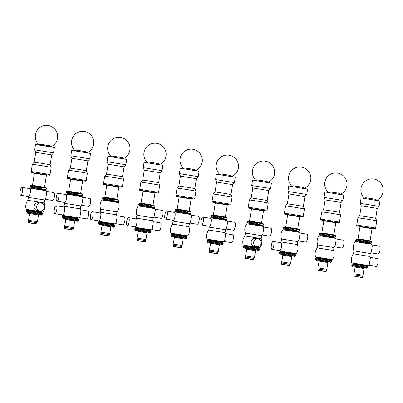 <?xml version="1.0" encoding="UTF-8"?>
<svg xmlns="http://www.w3.org/2000/svg" width="403" height="403" viewBox="0 0 403 403"><rect width="100%" height="100%" fill="white"/><g stroke="black" fill="none" stroke-linecap="round" stroke-linejoin="round"><path stroke-width="0.6" d="M375.541 199.324L365.798 197.762M355.758 240.531L355.864 239.845L371.833 242.405L355.864 239.845L355.98 239.16L363.974 240.339L371.939 241.714L371.722 243.09L359.048 240.974L355.758 240.531L356.454 240.918L370.936 243.241L371.717 243.09M355.98 239.16L356.867 238.989L364.02 240.047L371.153 241.276L371.939 241.714M356.64 225.781L356.761 225.02L375.616 228.038L376.77 220.819L367.365 219.187L357.919 217.796L356.761 225.02L375.616 228.038L375.495 228.798L356.665 225.897L375.495 228.798M351.769 265.471L352.554 265.909L366.841 268.197L367.727 268.02L365.4 267.577L351.769 265.471L351.874 264.781L367.838 267.34L351.874 264.781L351.985 264.096L362.418 265.668L367.944 266.65L367.727 268.02M364.06 268.519L355.088 267.083M364.075 268.448L355.103 267.013L354.02 273.778L362.987 275.214L364.075 268.448M362.987 275.214L362.514 276.231L354.151 274.891L354.02 273.778M331.075 259.739L316.693 257.285L331.201 259.613L331.004 260.162L316.713 257.875L331.08 260.318L331.775 260.706L331.664 261.391L315.7 258.832L331.664 261.391L331.553 262.076L315.589 259.517L316.38 259.96L316.269 260.64L318.919 261.139M331.548 262.076L330.672 262.247L316.375 259.955M327.891 262.575L316.269 260.64M319.146 261.084L317.846 267.834L326.818 269.269L327.901 262.504L319.146 261.084M326.818 269.269L326.339 270.287L317.977 268.947L317.846 267.834M283.657 251.91L295.031 253.663L294.83 254.217L280.423 252.051L294.905 254.369L295.601 254.761L295.49 255.447L279.526 252.888L295.49 255.447L295.384 256.127L279.415 253.573L280.206 254.011L280.095 254.696L282.745 255.19M295.379 256.132L294.497 256.303L280.206 254.011M291.717 256.63L280.095 254.696M282.971 255.139L281.672 261.885L290.644 263.325L291.727 256.555L282.971 255.139M290.644 263.325L290.17 264.338L281.808 262.998L281.672 261.885M243.629 247.654L243.246 247.628L243.352 246.943L259.32 249.497L243.352 246.943L259.32 249.497L259.21 250.182L243.629 247.654M259.205 250.187L258.323 250.354L244.037 248.067L243.246 247.628M255.542 250.681L246.571 249.245M246.802 249.19L245.498 255.94L254.469 257.376L255.552 250.611L246.802 249.19M254.469 257.376L253.996 258.394L245.634 257.054L245.498 255.94M207.459 241.709L207.071 241.679L207.182 240.994L207.565 241.024L223.146 243.553L207.182 240.994L207.288 240.309L223.252 242.863L223.035 244.238L207.459 241.709M223.03 244.238L222.154 244.409L207.862 242.122M219.368 244.737L210.396 243.301M210.628 243.246L209.328 249.996L218.295 251.432L219.383 244.666L210.628 243.246M218.295 251.432L217.822 252.444L209.459 251.104L209.328 249.996M135.111 229.816L134.723 229.786L134.834 229.1L135.222 229.131L150.803 231.66L134.834 229.1L134.945 228.415L150.903 230.969L150.692 232.345L135.111 229.816M149.8 232.516L135.514 230.229M147.024 232.843L138.053 231.408M138.279 231.352L136.98 238.102L145.951 239.538L147.035 232.773L138.279 231.352M145.951 239.538L145.478 240.551L137.116 239.216L136.98 238.102M41.69 212.164L27.308 209.716L41.816 212.038L41.62 212.593L27.328 210.301L41.695 212.744L42.386 213.132L42.169 214.502L26.205 211.948L26.996 212.391L26.885 213.071L29.535 213.565M42.386 213.132L26.432 210.578L26.316 211.263L42.28 213.822L26.704 211.293L26.316 211.263L26.205 211.948M42.164 214.507L41.287 214.678L26.991 212.386M38.507 215.006L26.885 213.071M29.762 213.514L28.462 220.26L37.434 221.7L38.517 214.93L29.762 213.514M37.434 221.7L36.955 222.713L28.593 221.373L28.462 220.26M171.285 235.76L170.897 235.735L171.008 235.05L171.396 235.08L186.972 237.604L171.008 235.05L171.119 234.365L187.083 236.924L186.861 238.289L171.285 235.76M185.974 238.465L171.683 236.173L170.902 235.735M183.199 238.788L174.227 237.352M174.454 237.296L173.154 244.047L182.126 245.482L183.209 238.717L174.454 237.296M182.126 245.482L181.647 246.5L173.285 245.16L173.154 244.047M98.937 223.872L98.554 223.846L98.659 223.156L99.047 223.186L114.628 225.715L98.659 223.156L98.775 222.466L114.734 225.025L114.517 226.395L98.937 223.872M98.554 223.846L99.34 224.28L113.631 226.567L114.517 226.395M110.85 226.894L101.878 225.458M102.11 225.403L100.805 232.153L109.777 233.589L110.86 226.824L102.11 225.403M109.777 233.589L109.304 234.606L100.941 233.266L100.805 232.153M62.767 217.922L62.379 217.892L62.49 217.207L62.873 217.237L78.454 219.766L62.49 217.207L62.601 216.522L78.56 219.076L78.343 220.451L62.767 217.922M78.338 220.451L77.462 220.622L63.17 218.335L62.384 217.897M74.676 220.95L65.704 219.514M65.936 219.459L64.636 226.209L73.603 227.645L74.691 220.879L65.936 219.459M73.603 227.645L73.129 228.662L64.767 227.322L64.636 226.209M339.366 193.375L329.629 191.818M303.192 187.43L293.455 185.869M267.023 181.481L257.28 179.924M230.848 175.537L221.106 173.975M194.674 169.592L184.937 168.031M158.5 163.643L148.762 162.082M122.331 157.699L112.588 156.137M86.156 151.75L76.414 150.193M49.982 145.805L40.245 144.244M368.745 265.26L376.11 266.469A4.005 1.224 -80.7 0 0 377.974 262.665A4.005 1.224 -80.7 0 0 377.41 258.565L370.045 257.356M368.528 265.567A9.546 9.546 0 0 0 369.355 264.222L370.292 258.535A9.546 9.546 0 0 0 369.737 256.439L353.471 253.835A9.546 9.546 0 0 0 351.769 262.882L368.528 265.567L351.769 262.882M370.74 252.792L378.105 254.001A4.005 1.224 -80.7 0 0 379.969 250.198A4.005 1.224 -80.7 0 0 379.404 246.102L372.04 244.888M353.94 250.893L370.211 253.502A9.546 9.546 0 0 0 371.354 251.754L372.286 246.067A9.546 9.546 0 0 0 371.853 244.283L355.26 241.629A9.546 9.546 0 0 0 353.94 250.898L353.471 253.835M334.571 246.843L341.93 248.057A4.005 1.224 -80.7 0 0 343.799 244.248A4.005 1.224 -80.7 0 0 343.23 240.153L335.865 238.944M317.765 244.948L334.037 247.553A9.546 9.546 0 0 0 335.18 245.805L336.117 240.123A9.546 9.546 0 0 0 335.679 238.339L319.085 235.679A9.546 9.546 0 0 0 317.765 244.948L317.297 247.89A9.546 9.546 0 0 0 315.599 256.933L332.354 259.618L315.599 256.933M334.037 247.553L333.568 250.495L317.297 247.885M331.77 260.701L315.816 258.147L315.589 259.517M331.664 261.391L315.7 258.832M330.133 235.473L319.695 233.901L330.133 235.473M330.022 236.153L319.584 234.581L320.279 234.974L334.767 237.291L335.548 237.14L330.022 236.153M271.365 245.246A4.005 1.224 99.3 0 1 273.229 241.442A4.005 1.224 99.3 0 1 273.793 245.538A4.005 1.224 99.3 0 1 271.929 249.341A4.005 1.224 99.3 0 1 271.365 245.246M273.229 241.442L281.002 242.717C281.687 243.064 281.878 244.43 281.566 246.817C281.103 249.23 280.483 250.5 279.702 250.621L271.929 249.341M298.396 240.898L305.761 242.107A4.005 1.224 -80.7 0 0 307.625 238.304A4.005 1.224 -80.7 0 0 307.056 234.208L299.696 232.994M281.596 239.004L297.862 241.609A9.546 9.546 0 0 0 299.006 239.861L299.943 234.173A9.546 9.546 0 0 0 299.505 232.39L282.916 229.735A9.546 9.546 0 0 0 281.596 239.004L281.123 241.941A9.546 9.546 0 0 0 280.594 242.651M297.862 241.609L297.394 244.545L281.123 241.941M295.595 254.756L279.642 252.202L279.415 253.573M295.49 255.447L279.526 252.888M293.958 229.524L283.521 227.952L293.958 229.524M293.847 230.209L283.41 228.637L284.11 229.025L298.593 231.347L299.379 231.196L293.847 230.209M253.704 242.057A4.005 3.813 -83.2 0 1 257.94 238.702A4.005 3.813 -83.2 0 1 261.25 243.13A4.005 3.813 -83.2 0 1 256.988 246.651A4.005 3.813 -83.2 0 1 253.704 242.057M256.988 246.651L254.479 246.354A4.005 3.813 -83.2 0 1 251.19 241.76A4.005 3.813 -83.2 0 1 255.426 238.4L257.94 238.702M262.222 234.949L269.587 236.163A4.005 1.224 -80.7 0 0 271.451 232.355A4.005 1.224 -80.7 0 0 270.887 228.259L263.522 227.05M245.422 233.055L261.693 235.659A9.546 9.546 0 0 0 262.837 233.916L263.769 228.229A9.546 9.546 0 0 0 263.33 226.446L246.742 223.786A9.546 9.546 0 0 0 245.422 233.055L244.948 235.997A9.546 9.546 0 0 0 243.251 245.039L260.011 247.724L243.251 245.039M261.693 235.659L261.22 238.601L244.953 235.997M258.726 247.845L244.349 245.397L258.857 247.719L258.661 248.268L244.248 246.102L258.731 248.424L259.426 248.812L243.467 246.253L243.352 246.943M257.784 223.579L247.346 222.008L257.784 223.579M257.673 224.264L247.235 222.693L247.457 221.323L263.416 223.877L263.204 225.247L257.673 224.264M224.053 241.473L231.418 242.682A4.005 1.224 -80.7 0 0 233.282 238.878A4.005 1.224 -80.7 0 0 232.717 234.783L225.353 233.569M223.836 241.78A9.546 9.546 0 0 0 224.662 240.435L225.599 234.748A9.546 9.546 0 0 0 225.045 232.652L208.779 230.048A9.546 9.546 0 0 0 207.077 239.095L223.836 241.78L207.077 239.095M226.048 229.005L233.413 230.214A4.005 1.224 -80.7 0 0 235.276 226.41A4.005 1.224 -80.7 0 0 234.712 222.315L227.347 221.106M208.945 226.194A9.546 9.546 0 0 0 209.248 227.111L225.519 229.715A9.546 9.546 0 0 0 226.662 227.967L227.594 222.28A9.546 9.546 0 0 0 227.161 220.496L210.568 217.842A9.546 9.546 0 0 0 210.245 218.29M203.444 221.176A4.005 1.224 99.3 0 1 201.581 224.985A4.005 1.224 99.3 0 1 201.016 220.884A4.005 1.224 99.3 0 1 202.88 217.081A4.005 1.224 99.3 0 1 203.444 221.176M202.88 217.081L210.653 218.361C212.25 218.376 210.865 226.763 209.353 226.259L201.581 224.985M221.61 217.63L211.172 216.058L221.61 217.63M221.504 218.315L211.071 216.749L211.283 215.373L227.247 217.927L227.03 219.303L221.504 218.315M226.244 219.454L211.761 217.136L226.128 219.58L227.03 219.303M189.878 223.061L197.238 224.27A4.005 1.224 -80.7 0 0 199.107 220.461A4.005 1.224 -80.7 0 0 198.538 216.366L191.178 215.157M172.771 220.245A9.546 9.546 0 0 0 173.073 221.161L189.345 223.771A9.546 9.546 0 0 0 190.488 222.023L191.425 216.335A9.546 9.546 0 0 0 190.987 214.552L174.393 211.892A9.546 9.546 0 0 0 174.071 212.346M167.27 215.232A4.005 1.224 99.3 0 1 165.406 219.036A4.005 1.224 99.3 0 1 164.842 214.94A4.005 1.224 99.3 0 1 166.706 211.137A4.005 1.224 99.3 0 1 167.27 215.232M166.706 211.137L174.479 212.411C176.076 212.426 174.695 220.814 173.179 220.315L165.406 219.036M189.345 223.771L188.876 226.708L172.605 224.103A9.546 9.546 0 0 0 170.907 233.151L187.662 235.831L170.907 233.151M185.44 211.686L175.003 210.114L185.44 211.686M185.33 212.371L174.897 210.804L175.109 209.429L191.072 211.983L190.856 213.353L185.33 212.371M115.535 223.635L122.895 224.844A4.005 1.224 -80.7 0 0 124.764 221.04A4.005 1.224 -80.7 0 0 124.195 216.94L116.835 215.731M115.318 223.942L98.559 221.257L115.318 223.942A9.546 9.546 0 0 0 116.145 222.597L117.082 216.91A9.546 9.546 0 0 0 116.527 214.814L100.256 212.21L100.73 209.273M92.932 215.806A4.005 1.224 99.3 0 1 91.063 219.61A4.005 1.224 99.3 0 1 90.499 215.514A4.005 1.224 99.3 0 1 92.363 211.711A4.005 1.224 99.3 0 1 92.932 215.806M92.363 211.711L100.135 212.986C101.732 213.001 100.352 221.388 98.836 220.889L91.063 219.61M102.05 200.004L118.638 202.659A9.546 9.546 0 0 1 117.001 211.877L100.73 209.268A9.546 9.546 0 0 1 102.05 200.004L105.092 200.407M113.092 199.792L102.654 198.221L113.092 199.792M112.981 200.477L102.548 198.911L102.765 197.535L118.724 200.09L118.512 201.46L112.981 200.477M117.726 201.616L103.244 199.294L117.611 201.737L118.512 201.46M79.361 217.685L86.726 218.9A4.005 1.224 -80.7 0 0 88.589 215.091A4.005 1.224 -80.7 0 0 88.025 210.996L80.66 209.787M79.144 217.993L62.384 215.308L79.144 217.993A9.546 9.546 0 0 0 79.97 216.648L80.907 210.965A9.546 9.546 0 0 0 80.353 208.87L64.087 206.265A9.546 9.546 0 0 0 63.553 206.976M56.758 209.857A4.005 1.224 99.3 0 1 54.894 213.666A4.005 1.224 99.3 0 1 54.324 209.57A4.005 1.224 99.3 0 1 56.193 205.762A4.005 1.224 99.3 0 1 56.758 209.857M56.193 205.762L63.961 207.041C65.563 207.056 64.178 215.444 62.667 214.94L54.894 213.666M81.356 205.218L88.72 206.432A4.005 1.224 -80.7 0 0 90.584 202.623A4.005 1.224 -80.7 0 0 90.02 198.528L82.655 197.319M64.253 202.407A9.546 9.546 0 0 0 64.556 203.324L80.827 205.928A9.546 9.546 0 0 0 81.97 204.18L82.902 198.498A9.546 9.546 0 0 0 82.469 196.714L65.875 194.055A9.546 9.546 0 0 0 65.553 194.508M58.752 197.389A4.005 1.224 99.3 0 1 56.888 201.198A4.005 1.224 99.3 0 1 56.324 197.102A4.005 1.224 99.3 0 1 58.188 193.294A4.005 1.224 99.3 0 1 58.752 197.389M58.188 193.294L65.961 194.573C67.558 194.589 66.178 202.976 64.661 202.472L56.888 201.198M76.918 193.848L66.48 192.276L76.918 193.848M76.812 194.528L66.379 192.961L66.591 191.591L82.56 194.145L82.338 195.515L76.812 194.528M81.552 195.667L67.069 193.349L81.436 195.793L82.338 195.515M44.189 207.616A4.005 3.813 -83.2 0 1 39.952 210.976A4.005 3.813 -83.2 0 1 36.643 206.548A4.005 3.813 -83.2 0 1 40.899 203.021A4.005 3.813 -83.2 0 1 44.189 207.616M39.952 210.976L37.439 210.673A4.005 3.813 -83.2 0 1 34.139 206.165A4.005 3.813 -83.2 0 1 38.391 202.724L40.899 203.021M45.186 199.273L52.546 200.482A4.005 1.224 -80.7 0 0 54.415 196.679A4.005 1.224 -80.7 0 0 53.846 192.584L46.486 191.37M28.079 196.463A9.546 9.546 0 0 0 28.381 197.379L44.652 199.984A9.546 9.546 0 0 0 45.796 198.236L46.733 192.548A9.546 9.546 0 0 0 46.295 190.765L29.701 188.11A9.546 9.546 0 0 0 29.379 188.559M22.583 191.445A4.005 1.224 99.3 0 1 20.714 195.248A4.005 1.224 99.3 0 1 20.15 191.153A4.005 1.224 99.3 0 1 22.014 187.35A4.005 1.224 99.3 0 1 22.583 191.445M22.014 187.35L29.787 188.624C31.384 188.644 30.003 197.032 28.487 196.528L20.714 195.248M44.652 199.984L44.184 202.921L27.913 200.316A9.546 9.546 0 0 0 26.215 209.364L42.97 212.049L26.215 209.364M26.432 210.578L27.208 210.426M40.748 187.899L30.311 186.327L40.748 187.899M40.638 188.584L30.205 187.017L30.416 185.642L46.38 188.196L46.164 189.571L40.638 188.584M151.704 229.579L159.069 230.788A4.005 1.224 -80.7 0 0 160.933 226.985A4.005 1.224 -80.7 0 0 160.369 222.889L153.004 221.68M151.488 229.886L134.733 227.201L151.488 229.886A9.546 9.546 0 0 0 152.319 228.541L153.251 222.854A9.546 9.546 0 0 0 152.702 220.763L136.431 218.154A9.546 9.546 0 0 0 135.902 218.864M129.101 221.751A4.005 1.224 99.3 0 1 127.237 225.559A4.005 1.224 99.3 0 1 126.673 221.464A4.005 1.224 99.3 0 1 128.537 217.655A4.005 1.224 99.3 0 1 129.101 221.751M128.537 217.655L136.31 218.935C137.907 218.95 136.526 227.337 135.01 226.834L127.237 225.559M153.704 217.111L161.069 218.32A4.005 1.224 -80.7 0 0 162.933 214.517A4.005 1.224 -80.7 0 0 162.364 210.421L155.004 209.212M136.904 215.217L153.17 217.822A9.546 9.546 0 0 0 154.314 216.073L155.251 210.391A9.546 9.546 0 0 0 154.812 208.608L138.224 205.948A9.546 9.546 0 0 0 136.904 215.217L136.431 218.154M149.266 205.737L138.828 204.165L149.266 205.737M149.155 206.422L138.718 204.85L139.418 205.243L153.901 207.56L154.687 207.409L149.155 206.422M363.894 198.241L365.969 197.722L375.395 199.228L377.198 200.372M357.919 217.796L359.728 215.746L367.727 216.925L375.692 218.305L376.77 220.814M359.728 215.746L361.31 205.862L377.273 208.422L379.087 206.371L379.938 201.052L361.179 197.908L379.938 201.052M361.31 205.862L360.232 203.354L379.087 206.371M319.584 234.581L319.811 233.211L327.8 234.39L335.764 235.77L335.548 237.14M335.764 235.77L334.979 235.332L327.851 234.098L320.692 233.04L319.811 233.211M320.466 219.831L320.587 219.071L339.442 222.093L340.6 214.87L331.19 213.237L321.745 211.847L320.587 219.071L339.442 222.093L339.321 222.854L320.496 219.952L339.321 222.854M327.725 192.296L329.795 191.773L339.22 193.284L341.029 194.427M321.745 211.847L323.554 209.802L331.553 210.976L339.517 212.356L340.6 214.87M323.554 209.802L325.135 199.918L341.099 202.477M325.135 199.918L324.057 197.405L342.913 200.427L343.764 195.102L325.009 191.964L343.764 195.102M283.41 228.637L283.631 227.267L291.631 228.446L299.59 229.821L299.379 231.196M283.636 227.267L284.518 227.096L291.676 228.153L298.804 229.383L299.59 229.821M284.291 213.887L284.412 213.127L303.268 216.144L304.426 208.925L295.016 207.293L285.571 205.903L284.412 213.127L303.268 216.144L303.147 216.905L284.347 214.033L303.147 216.905M291.55 186.347L293.621 185.828L303.046 187.335L304.854 188.478M285.571 205.903L287.379 203.853L295.379 205.031L303.348 206.412L304.426 208.92M287.379 203.853L288.961 193.969L304.93 196.528L306.738 194.483L307.59 189.158L288.835 186.015L307.59 189.158M288.961 193.974L287.883 191.46L306.738 194.478M247.462 221.318L248.344 221.151L255.502 222.204L262.63 223.438L263.416 223.877M248.117 207.938L248.243 207.177L267.093 210.2L268.252 202.976L258.842 201.344L249.397 199.959L248.243 207.177L267.093 210.2L266.972 210.96L248.147 208.059L266.972 210.96M255.376 180.403L257.452 179.879L266.872 181.39L268.68 182.534M267.174 200.462L268.756 190.584L260.791 189.203L252.792 188.025L251.205 197.908L267.174 200.462L268.252 202.976M252.792 188.025L251.709 185.511L270.564 188.533L271.421 183.214L252.661 180.07L271.421 183.214M211.288 215.373L212.174 215.202L219.328 216.26L226.461 217.489L227.247 217.927M211.948 201.994L212.069 201.233L230.924 204.25L232.078 197.032L222.673 195.4L213.222 194.009L212.069 201.233L230.924 204.25L230.803 205.011L211.973 202.11L230.803 205.011M219.202 174.454L221.277 173.935L230.702 175.446L232.506 176.585M213.227 194.009L215.036 191.959L223.035 193.138L231 194.518L232.078 197.032M215.036 191.959L216.618 182.08L232.581 184.634L234.39 182.589L235.246 177.265L216.487 174.126L235.246 177.265M216.618 182.08L215.54 179.567L234.395 182.584M175.119 209.429L176 209.258L183.158 210.311L190.287 211.545L191.072 211.983M175.773 196.044L175.894 195.284L194.75 198.306L195.908 191.082L186.498 189.455L177.053 188.065L175.894 195.284L194.75 198.306L194.629 199.067L175.804 196.165L194.629 199.067M183.033 168.509L185.103 167.986L194.528 169.497L196.337 170.64M177.053 188.065L178.861 186.015L186.861 187.194L194.825 188.574L195.908 191.082M178.861 186.015L180.443 176.131L196.412 178.69L198.221 176.64L199.072 171.32L180.317 168.177L199.072 171.32M180.443 176.131L179.365 173.622L198.221 176.64M138.718 204.85L138.944 203.48L146.939 204.659L154.898 206.034L154.687 207.409M154.898 206.034L154.112 205.601L146.984 204.366L139.826 203.308L138.944 203.48M139.599 190.1L139.72 189.339L158.575 192.362L159.734 185.138L150.324 183.506L140.879 182.116L139.72 189.339L158.575 192.362L158.455 193.118L139.655 190.246L158.455 193.118M146.858 162.56L148.929 162.041L158.354 163.553L160.162 164.691M140.879 182.116L142.687 180.065L150.687 181.244L158.656 182.624L159.734 185.138M142.687 180.07L144.269 170.187L160.238 172.746L162.046 170.696L162.898 165.371L144.143 162.233L162.898 165.371M144.269 170.187L143.191 167.673L162.046 170.696M102.77 197.535L103.652 197.364L110.81 198.417L117.938 199.651L118.724 200.09M103.425 184.156L103.551 183.395L122.401 186.413L123.56 179.189L114.15 177.562L104.704 176.171L103.551 183.395L122.401 186.413L122.28 187.173L103.455 184.272L122.28 187.173M110.684 156.616L112.759 156.097L122.18 157.603L123.988 158.747M104.704 176.171L106.518 174.121L114.512 175.3L122.482 176.68L123.56 179.189M106.513 174.121L108.1 164.238L124.064 166.797L125.872 164.746L126.728 159.427L107.969 156.283L126.728 159.427M108.1 164.238L107.017 161.729L125.872 164.746M66.596 191.586L67.482 191.415L74.636 192.473L81.769 193.707L82.555 194.145M67.256 178.207L67.377 177.446L86.232 180.468L87.386 173.245L77.981 171.613L68.535 170.222L67.377 177.446L86.232 180.468L86.111 181.229L67.281 178.328L86.111 181.229M74.51 150.667L76.585 150.148L86.01 151.659L87.814 152.802M68.535 170.222L70.344 168.177L78.343 169.351L86.307 170.731L87.386 173.245M70.344 168.177L71.925 158.293L87.889 160.852L89.698 158.802L90.554 153.478L71.794 150.339L90.554 153.478M71.925 158.293L70.847 155.78L89.703 158.802M30.427 185.642L31.308 185.471L38.466 186.529L45.594 187.758L46.38 188.196M31.081 172.262L31.202 171.502L50.058 174.519L51.216 167.3L41.806 165.668L32.361 164.278L31.202 171.502L50.058 174.519L49.937 175.28L31.137 172.408L49.937 175.28M38.34 144.722L40.411 144.203L49.836 145.71L51.644 146.853M32.361 164.278L34.169 162.228L42.169 163.406L50.133 164.787L51.216 167.295M53.528 152.853L34.673 149.835L35.751 152.349L51.72 154.903L53.528 152.853L54.38 147.533L35.524 144.511L46.32 145.967L54.38 147.533M357.768 239.125L358.05 238.868L359.819 239.095L370.065 240.793L371.999 228.708L359.985 226.783L359.798 226.451L372.266 228.451L371.999 228.708M362.322 277.45L353.955 276.11L362.176 277.576L362.514 276.231M317.987 270.176L326.148 271.501L317.987 270.176M318.108 270.353L325.775 271.612L318.108 270.353M281.813 264.232L289.974 265.557L281.813 264.232M281.934 264.408L289.601 265.668L281.934 264.408M245.639 258.283L253.799 259.608L245.639 258.283M245.759 258.459L253.432 259.723L245.759 258.459M209.469 252.338L217.63 253.663L209.469 252.338M209.585 252.515L217.257 253.774L209.585 252.515M137.121 240.445L145.281 241.77L137.121 240.445M137.242 240.621L144.909 241.881L137.242 240.621M28.603 222.607L36.764 223.932L28.603 222.607M28.724 222.783L36.391 224.043L28.724 222.783M173.295 246.394L181.456 247.714L173.295 246.394M173.416 246.565L181.083 247.83L173.416 246.565M100.946 234.501L109.107 235.82L100.946 234.501M101.067 234.677L108.739 235.936L101.067 234.677M64.777 228.551L72.938 229.876L64.777 228.551M64.893 228.728L72.565 229.987L64.893 228.728M367.244 265.683L352.867 263.235L352.882 263.819L367.178 266.111L367.244 265.683L352.952 263.396M367.178 266.111L352.882 263.819M370.936 243.241L356.454 240.918M370.82 243.362L370.75 243.79L356.328 241.624M368.836 243.719L358.302 242.032M334.767 237.291L320.279 234.974M334.646 237.417L334.581 237.841L320.158 235.679M332.661 237.77L322.128 236.082M290.382 252.636L279.425 250.988L294.956 253.694L296.18 253.673L290.382 252.636M294.9 253.789L283.657 251.915M298.593 231.347L284.11 229.025M298.477 231.473L298.406 231.896L283.984 229.735M296.487 231.826L285.959 230.138M247.936 223.081L262.418 225.398L247.936 223.081L247.241 222.693M262.303 225.524L262.232 225.952L247.81 223.786M260.318 225.876L249.784 224.194M222.552 241.896L208.175 239.447L208.19 240.032L222.486 242.324L222.552 241.896L208.26 239.609M222.486 242.324L208.19 240.032M226.128 219.58L226.058 220.003L211.635 217.842M224.144 219.932L213.61 218.245M186.382 235.951L172.706 233.564L175.134 234.072L172 233.503L172.021 234.088L186.312 236.375L186.382 235.951L172.086 233.659M186.312 236.375L172.021 234.088M175.587 211.187L190.075 213.509L175.587 211.187L174.897 210.804M189.954 213.63L189.889 214.058L175.466 211.892M187.969 213.988L177.436 212.3M114.034 224.058L99.657 221.61L99.672 222.194L113.968 224.486L114.034 224.058L99.743 221.771M113.968 224.486L99.672 222.194M117.611 201.737L117.54 202.165L103.118 199.999M115.626 202.094L118.638 202.659M77.86 218.114L64.188 215.726L66.616 216.235L63.483 215.66L63.498 216.25L77.794 218.537L77.86 218.114L63.568 215.822M77.794 218.537L63.498 216.25M81.436 195.793L81.366 196.216L66.943 194.055M79.451 196.145L68.918 194.458M30.895 187.4L45.383 189.722L30.895 187.4L30.205 187.017M45.262 189.848L45.196 190.271L30.774 188.11M43.277 190.201L32.744 188.513M147.186 229.443L136.531 227.614L138.964 228.128L135.831 227.554L135.846 228.143L150.138 230.43L150.208 230.007L135.912 227.715M150.138 230.43L135.846 228.143M153.901 207.56L139.418 205.243M153.785 207.686L153.714 208.109L139.292 205.948M151.795 208.039L141.267 206.351M363.299 198.306L379.359 200.84M321.594 233.181L321.876 232.924L323.644 233.151L333.891 234.848L335.825 222.758L323.816 220.834L323.624 220.506L336.097 222.506L335.825 222.758M327.125 192.362L343.19 194.891M285.42 227.232L285.702 226.975L287.47 227.206L297.716 228.899L299.651 216.814L287.641 214.89L287.45 214.557M287.465 214.562L299.923 216.557L299.651 216.814M290.951 186.413L307.015 188.947M249.245 221.287L249.533 221.03L251.301 221.257L261.542 222.955L263.481 210.87L251.467 208.945L251.281 208.613M251.291 208.618L263.748 210.613M254.782 180.468L270.841 183.002M213.076 215.338L215.126 215.313L225.373 217.01L227.307 204.92L215.293 202.996L215.106 202.664M215.116 202.669L227.574 204.664M218.607 174.519L234.667 177.053M176.902 209.394L177.184 209.137L178.952 209.364L189.198 211.061L191.133 198.976L179.123 197.052L178.932 196.719L191.405 198.719M182.433 168.575L198.498 171.109M140.728 203.45L141.01 203.193L142.778 203.419L153.024 205.117L154.959 193.027L142.949 191.103L142.758 190.77L155.231 192.775M146.259 162.626L162.323 165.159M104.553 197.5L104.84 197.243L106.609 197.47L116.85 199.168L118.789 187.083L106.775 185.158L106.588 184.826L119.056 186.826L118.789 187.083M110.09 156.681L126.149 159.215M68.384 191.556L68.666 191.299L70.434 191.526L80.681 193.223L82.615 181.133L70.601 179.209L70.414 178.882L82.882 180.882L82.615 181.133M73.915 150.737L89.975 153.266M32.21 185.607L32.492 185.35L34.26 185.582L44.506 187.274L46.441 175.189L34.431 173.265L34.24 172.932M34.25 172.937L46.713 174.932L46.441 175.189M37.741 144.788L53.806 147.322M377.772 199.616A11.163 11.163 0 0 0 381.656 184.383A11.163 11.163 0 0 0 366.458 180.363A11.163 11.163 0 0 0 363.587 197.344M370.251 241.125L370.065 240.793M358.05 238.868L359.985 226.783M352.549 265.904L352.439 266.585M366.846 268.191L366.735 268.877M354.151 274.891L353.955 276.11M330.672 262.247L330.561 262.932M317.977 268.947L317.786 270.161M326.339 270.287L326.148 271.501M294.497 256.298L294.386 256.983M281.808 262.998L281.611 264.217M290.17 264.338L289.974 265.557M244.032 248.062L243.921 248.747M258.323 250.354L258.217 251.039M245.634 257.054L245.437 258.268M253.996 258.394L253.799 259.608M207.746 242.802L207.857 242.117L207.077 241.684M222.154 244.404L222.043 245.089M209.459 251.104L209.263 252.323M217.822 252.444L217.63 253.663M149.694 233.196L149.805 232.516L150.687 232.345M135.403 230.909L135.514 230.224L134.728 229.791M137.116 239.216L136.919 240.43M145.478 240.551L145.281 241.77M41.287 214.673L41.177 215.358M28.593 221.373L28.401 222.592M36.955 222.713L36.764 223.932M185.869 239.145L185.979 238.46L186.856 238.294M171.683 236.173L171.577 236.853M173.285 245.16L173.094 246.374M181.647 246.5L181.456 247.714M99.34 224.28L99.229 224.96M113.631 226.567L113.525 227.252M100.941 233.266L100.745 234.486M109.304 234.606L109.107 235.82M63.165 218.33L63.054 219.015M77.462 220.622L77.351 221.302M64.767 227.322L64.571 228.536M73.129 228.662L72.938 229.876M341.598 193.667A11.163 11.163 0 0 0 342.318 174.988A11.163 11.163 0 0 0 327.412 191.395M305.429 187.722A11.163 11.163 0 0 0 306.144 169.038A11.163 11.163 0 0 0 291.243 185.451M269.254 181.773A11.163 11.163 0 0 0 269.975 163.094A11.163 11.163 0 0 0 255.069 179.501M233.08 175.829A11.163 11.163 0 0 0 233.8 157.145A11.163 11.163 0 0 0 218.894 173.557M196.906 169.88A11.163 11.163 0 0 0 197.626 151.201A11.163 11.163 0 0 0 182.72 167.608M160.737 163.935A11.163 11.163 0 0 0 161.452 145.256A11.163 11.163 0 0 0 146.551 161.663M124.562 157.991A11.163 11.163 0 0 0 125.283 139.307A11.163 11.163 0 0 0 110.377 155.714M88.388 152.042A11.163 11.163 0 0 0 89.108 133.363A11.163 11.163 0 0 0 74.202 149.77M52.214 146.098A11.163 11.163 0 0 0 52.934 127.413A11.163 11.163 0 0 0 38.028 143.826M370.211 253.502L369.737 256.439M352.766 263.945L351.985 264.096M367.249 266.262L367.944 266.65M356.529 241.075L356.459 241.498M355.26 241.629L366.05 243.09L371.853 244.283M332.354 259.618A9.546 9.546 0 0 0 333.568 250.495M316.778 257.446L316.713 257.875M316.592 257.996L315.816 258.147M320.355 235.13L320.284 235.554M319.085 235.679L329.876 237.145L335.679 238.339M296.18 253.673A9.546 9.546 0 0 0 297.394 244.545M279.294 250.555A9.546 9.546 0 0 0 279.425 250.988M280.604 251.502L280.538 251.925M280.423 252.051L279.642 252.202M284.18 229.181L284.115 229.609M282.916 229.735L293.706 231.201L299.505 232.39M260.011 247.724A9.546 9.546 0 0 0 261.22 238.601M244.435 245.553L244.364 245.981M244.248 246.102L243.467 246.253M259.431 248.812L259.32 249.497M262.418 225.398L263.199 225.252M248.006 223.237L247.941 223.66M246.742 223.786L257.532 225.252L263.33 226.446M209.248 227.111L208.779 230.048M225.519 229.715L225.045 232.657M208.074 240.158L207.293 240.309M222.557 242.48L223.252 242.863M211.761 217.136L211.071 216.749M211.837 217.288L211.766 217.716M210.568 217.842L221.358 219.308L227.161 220.496M173.073 221.161L172.605 224.103M187.662 235.831A9.546 9.546 0 0 0 188.876 226.708M171.9 234.214L171.124 234.36M186.388 236.531L187.078 236.919M190.075 213.509L190.851 213.358M175.663 211.343L175.592 211.766M174.393 211.892L185.184 213.358L190.987 214.552M117.001 211.877L116.527 214.814M100.261 212.21A9.546 9.546 0 0 0 99.727 212.92M98.428 220.819A9.546 9.546 0 0 0 98.559 221.257M99.556 222.32L98.775 222.466M114.039 224.637L114.734 225.025M103.244 199.294L102.548 198.911M103.314 199.45L103.249 199.873M64.556 203.324L64.087 206.26M80.827 205.928L80.353 208.87M62.253 214.875A9.546 9.546 0 0 0 62.384 215.308M63.382 216.371L62.601 216.522M77.865 218.693L78.56 219.076M67.069 193.349L66.379 192.961M67.145 193.505L67.074 193.929M65.875 194.055L76.666 195.52L82.469 196.714M28.381 197.379L27.913 200.316M42.97 212.049A9.546 9.546 0 0 0 44.184 202.921M27.394 209.877L27.328 210.301M45.383 189.722L46.159 189.571M30.971 187.556L30.9 187.984M29.701 188.11L40.491 189.576L46.295 190.765M153.17 217.822L152.702 220.763M134.602 226.768A9.546 9.546 0 0 0 134.733 227.201M147.181 229.443L150.208 230.007M135.73 228.264L134.95 228.415M150.213 230.587L150.903 230.969M139.488 205.394L139.423 205.822M138.224 205.948L149.014 207.414L154.812 208.608M375.692 218.305L377.273 208.422M360.232 203.354L361.083 198.029M334.077 235.181L333.891 234.848M321.876 232.924L323.816 220.834M339.517 212.356L341.104 202.477L342.913 200.427M324.057 197.405L324.909 192.085M297.908 229.231L297.716 228.899M285.702 226.975L287.641 214.89M299.686 216.532L299.938 216.557M303.348 206.412L304.93 196.528M287.883 191.46L288.734 186.136M261.733 223.287L261.542 222.955M249.533 221.03L251.467 208.945M263.517 210.588L263.481 210.87M251.21 197.908L249.397 199.959M268.756 190.584L270.564 188.533M251.709 185.511L252.565 180.191M225.559 217.338L225.373 217.01M213.358 215.086L215.293 202.996M227.342 204.638L227.307 204.92M231 194.518L232.581 184.634M215.54 179.567L216.391 174.247M189.385 211.394L189.198 211.061M177.184 209.137L179.123 197.052M191.168 198.694L191.133 198.976M194.825 188.574L196.412 178.69M179.365 173.622L180.217 168.298M153.216 205.449L153.024 205.117M141.01 203.193L142.949 191.103M154.994 192.745L155.246 192.77L154.959 193.027M158.656 182.624L160.238 172.741M143.191 167.673L144.042 162.354M117.041 199.5L116.85 199.168M104.84 197.243L106.775 185.158M122.482 176.68L124.064 166.797M107.017 161.729L107.873 156.404M80.867 193.556L80.681 193.223M68.666 191.299L70.601 179.209M86.307 170.731L87.889 160.852M70.847 155.78L71.699 150.46M44.693 187.607L44.506 187.274M32.492 185.35L34.431 173.265M50.133 164.787L51.72 154.903M34.169 162.228L35.751 152.344M34.673 149.835L35.524 144.511"/></g></svg>
